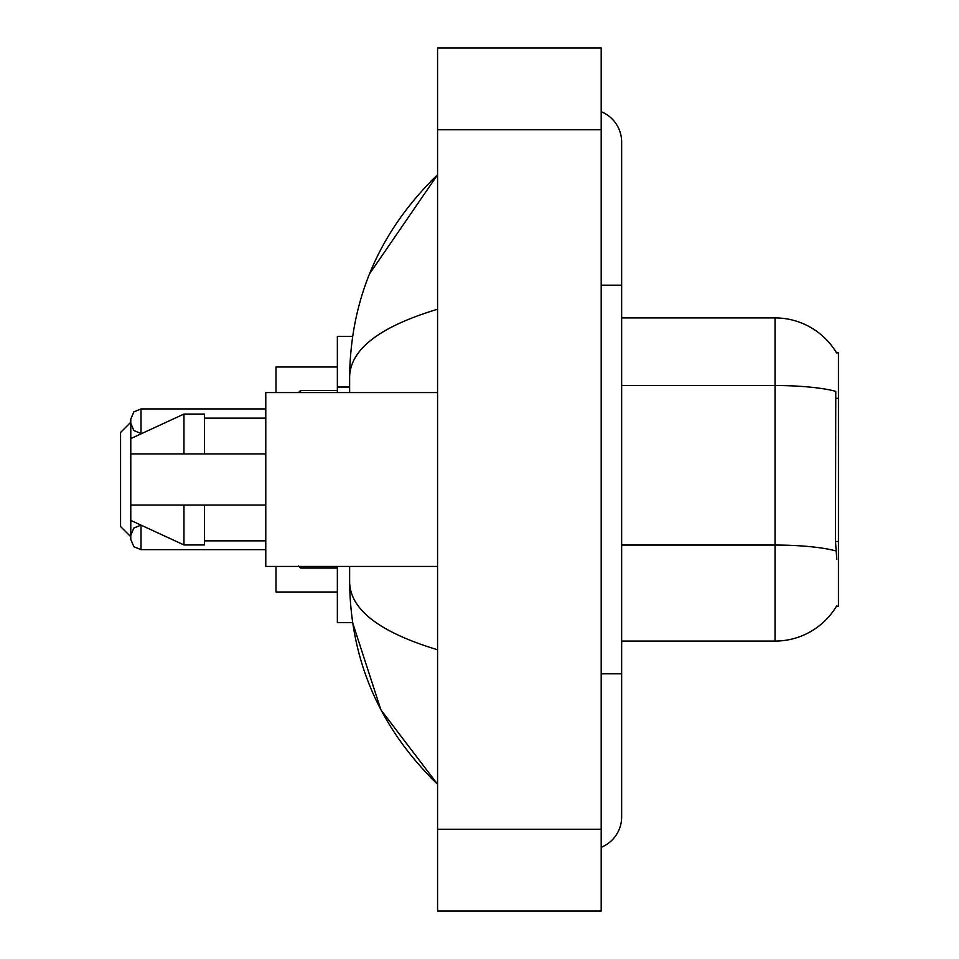 <?xml version="1.0" encoding="UTF-8"?>
<svg xmlns="http://www.w3.org/2000/svg" width="959" height="959" viewBox="0 0 959 959"><rect width="100%" height="100%" fill="white"/><g stroke="black" fill="none" stroke-linecap="round" stroke-linejoin="round"><path stroke-width="1.44" d="M621.648 641.08L775.04 641.08A71.589 71.589 0 0 0 836.787 605.692L836.428 606.304L838.442 606.304L838.442 352.696L836.584 352.948A71.589 71.589 0 0 0 775.04 317.92A71.589 71.589 0 0 1 836.428 352.696A71.589 71.589 0 0 0 775.04 317.92L621.648 317.92M352.612 336.333L337.352 336.333L337.352 392.579M349.627 566.421L349.627 582.173C350.503 660.823 379.812 728.181 437.568 784.246L380.903 709.828L352.612 622.667L337.352 622.667L337.352 566.421M601.197 673.805L621.648 673.805L621.648 142.028A32.726 32.726 0 0 0 601.197 111.7A32.726 32.726 0 0 1 621.648 142.028A32.726 32.726 0 0 0 601.197 111.7M601.197 847.3A32.726 32.726 0 0 0 621.648 816.972A32.726 32.726 0 0 1 601.197 847.3A32.726 32.726 0 0 0 621.648 816.972A32.726 32.726 0 0 1 601.197 847.3M437.568 309.23C379.728 326.671 350.407 349.196 349.627 376.827L349.627 392.579M437.568 911.05L601.197 911.05L601.197 47.95L437.568 47.95L437.568 911.05M349.627 376.827C350.503 298.177 379.812 230.819 437.568 174.754L369.539 273.866M349.627 582.173C350.275 609.708 379.596 632.245 437.568 649.77M836.787 559.265L835.481 541.499L835.769 391.38A71.589 12.431 180 0 0 775.04 385.53L775.04 317.92A71.589 71.589 0 0 1 836.584 352.948M437.568 392.579L265.775 392.579L265.775 566.421L437.568 566.421M130.784 438.599L130.784 539.426L130.784 536.764L130.784 539.426L130.784 536.764L130.784 539.426L130.784 536.764L130.784 539.426L130.784 536.764L120.558 526.539L120.558 432.461L130.784 422.236L130.784 419.167L130.784 438.599L183.96 414.048L183.96 453.931L265.775 453.931M130.784 453.931L183.96 453.931M183.96 414.048L204.411 414.048L204.411 453.931M265.775 505.069L204.411 505.069L204.411 544.952L183.96 544.952L183.96 505.069L130.784 505.069L130.784 520.401L183.96 544.952M130.784 505.069L144.318 505.069M204.411 505.069L183.96 505.069M130.784 537.376L130.784 539.426L130.784 537.376M130.784 421.205L130.784 423.255L130.784 421.205M276 566.421L276 591.991L337.352 591.991M337.352 367.009L276 367.009L276 392.579M838.442 398.333L835.481 398.333M838.442 541.499L835.481 541.499M349.627 387.04L337.352 387.04M601.197 285.195L621.648 285.195M437.568 829.235L601.197 829.235M437.568 129.765L601.197 129.765M775.04 641.08L775.04 385.53L621.648 385.53M835.996 550.969A71.589 12.431 180 0 0 775.04 545.06L621.648 545.06M141.009 525.124L141.009 549.651L265.775 549.651M300.539 566.421L300.539 568.064L337.352 568.064M265.775 408.942L141.009 408.942L141.009 433.48L133.84 430.543L130.784 423.255M337.352 390.529L300.539 390.529L300.539 392.579M621.648 673.805L621.648 816.972M437.568 174.754L430.459 181.623M437.568 784.246L430.459 777.377M204.411 418.148L265.775 418.148M204.411 540.852L265.775 540.852M140.973 525.112L133.84 528.049L130.784 535.338M141.009 549.651L133.84 546.714L130.784 539.426M300.539 568.064L298.489 566.014M141.009 433.48L141.86 433.48M141.009 408.942L133.84 411.879L130.784 419.167M300.539 390.529L298.489 392.579"/></g></svg>
